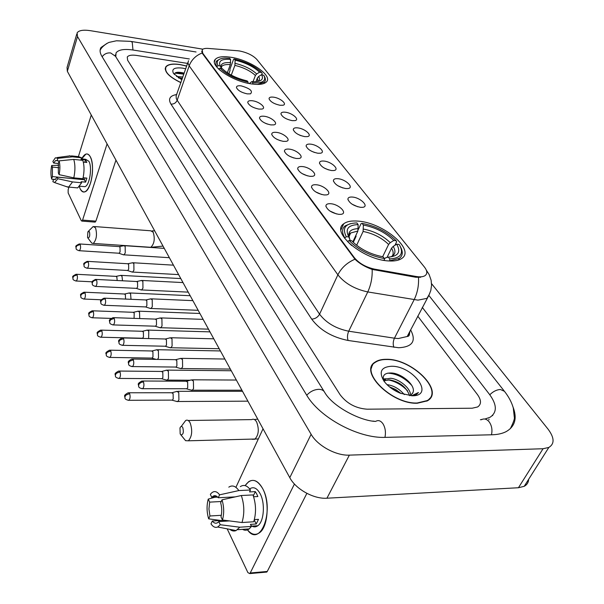<?xml version="1.0" encoding="UTF-8"?>
<svg xmlns="http://www.w3.org/2000/svg" width="604" height="604" viewBox="0 0 604 604"><rect width="100%" height="100%" fill="white"/><g stroke="black" fill="none" stroke-linecap="round" stroke-linejoin="round"><path stroke-width="0.91" d="M357.878 221.109C351.505 220.581 346.787 221.472 343.721 223.79C330.343 232.14 363.298 259.992 388.75 260.936C394.45 261.29 398.746 260.49 401.63 258.527C415.801 249.852 382.921 222.453 357.878 221.109M230.909 57.274C222.967 56.066 217.765 56.761 215.288 59.373C208.909 65.406 232.253 81.419 251.566 83.926C259.086 84.975 264.046 84.296 266.447 81.902C273.106 75.734 250.048 59.992 230.909 57.274M247.27 93.877C241.411 92.571 237.81 90.464 236.458 87.55C236.421 86.04 237.999 85.481 241.192 85.866C250.079 88.486 253.174 91.144 250.464 93.846L247.27 93.877M258.837 109.09C252.834 107.776 249.142 105.602 247.768 102.552C247.738 100.996 249.324 100.407 252.517 100.777C259.531 101.6 267.006 108.154 261.902 109.067L258.837 109.09M270.856 124.907C264.703 123.586 260.92 121.328 259.516 118.135C259.501 116.542 261.087 115.915 264.288 116.27C271.521 117.055 279.229 123.994 273.778 124.885L270.856 124.907M283.351 141.359C277.04 140.022 273.167 137.682 271.74 134.33C271.724 132.699 273.325 132.042 276.526 132.374C283.986 133.129 291.936 140.49 286.122 141.344L283.351 141.359M296.368 158.49C289.882 157.138 285.911 154.7 284.454 151.181C284.461 149.513 286.062 148.826 289.256 149.128C296.964 149.845 305.171 157.674 298.95 158.475L296.368 158.49M309.92 176.33C303.261 174.964 299.184 172.427 297.697 168.727C297.719 167.014 299.32 166.296 302.513 166.576C310.486 167.24 318.965 175.59 312.306 176.323L309.92 176.33M324.054 194.933C317.198 193.552 313.015 190.909 311.505 187.013C311.543 185.262 313.151 184.514 316.33 184.764C324.59 185.375 333.34 194.284 326.213 194.926L324.054 194.933M338.806 214.344C331.739 212.948 327.443 210.192 325.911 206.085C325.964 204.295 327.579 203.51 330.743 203.729C339.305 204.28 348.349 213.816 340.701 214.352L338.806 214.344M336.488 213.944L329.897 211.015M279.969 105.262C274.02 103.926 270.388 101.766 269.059 98.777C269.067 97.342 270.569 96.806 273.582 97.168C280.362 97.984 287.806 104.379 282.906 105.247L279.969 105.262M292.117 120.634C286.024 119.29 282.302 117.048 280.951 113.922C280.966 112.457 282.476 111.891 285.481 112.238C292.464 113.023 300.135 119.781 294.926 120.626L292.117 120.634M304.733 136.617C298.489 135.251 294.677 132.933 293.295 129.656C293.325 128.154 294.835 127.565 297.84 127.889C305.043 128.644 312.955 135.794 307.406 136.61L304.733 136.617M317.863 153.235C311.445 151.853 307.534 149.445 306.137 146.009C306.175 144.469 307.693 143.858 310.69 144.152C318.119 144.869 326.288 152.465 320.362 153.227L317.863 153.235M331.521 170.532C324.929 169.135 320.92 166.629 319.493 163.02C319.554 161.449 321.071 160.8 324.061 161.079C331.732 161.751 340.165 169.822 333.838 170.532L331.521 170.532M345.752 188.546C338.972 187.134 334.858 184.522 333.408 180.724C333.483 179.124 335.001 178.452 337.976 178.701C345.903 179.328 354.623 187.919 347.866 188.546L345.752 188.546M360.588 207.331C353.604 205.896 349.376 203.171 347.912 199.169C348.002 197.538 349.527 196.836 352.479 197.063C360.679 197.629 369.701 206.81 362.468 207.338L360.588 207.331M237.697 50.751L239.705 51C247.255 52.586 252.955 55.387 256.813 59.403L424.423 267.051C427.368 270.879 427.572 273.748 425.035 275.658C423.094 276.874 420.158 277.153 416.231 276.496L374.623 269.158C365.918 267.232 359.161 263.412 354.359 257.689L202.71 53.19L202.204 49.762C203.163 48.66 205.179 48.222 208.252 48.433L237.697 50.751M357.832 206.794L352.124 204.22M342.876 187.957L337.893 185.76M328.463 169.867L324.303 168.078M314.51 152.457L311.354 151.128M300.845 135.628L299.169 134.934M321.66 194.496L315.726 191.921M307.398 175.84L302.181 173.627M293.65 157.923L289.256 156.104M280.347 140.694L276.934 139.305M267.353 124.062L265.307 123.246M186.666 66.017L180 64.522C172.653 63.473 167.927 64.243 165.813 66.833C163.88 71.566 168.901 76.844 180.883 82.665M386.537 359.304C381.743 359.244 377.93 360.18 375.107 362.113C358.595 371.354 391.543 404.393 417.311 403.238L427.398 400.822C444.959 391.218 411.83 358.595 386.537 359.304M371.709 367.3L371.233 367.806M371.619 366.5L372.185 366.047M420.641 277.251L415.839 277.266L372.162 269.414C365.178 266.945 359.448 263.548 354.956 259.214L202.544 53.65L201.691 51.249M472.185 408.213L477.628 406.96C481.509 404.295 481.418 400.135 477.371 394.457L417.749 316.149L477.371 394.457C481.418 400.135 481.509 404.295 477.628 406.96L472.185 408.213L367.119 409.195L472.185 408.213M187.572 63.405L136.693 55.447C131.748 54.745 128.607 55.266 127.263 57.002L127.618 60.226L340.097 394.706C346.809 403.54 355.816 408.372 367.119 409.195C355.816 408.372 346.809 403.54 340.097 394.706L127.618 60.226L127.263 57.002C128.607 55.266 131.748 54.745 136.693 55.447L187.572 63.405M429.58 399.07L429.723 398.383M179.011 73.235L176.557 72.956L179.011 73.235M186.636 66.1L180.083 64.636C172.812 63.601 168.131 64.356 166.04 66.916C164.129 71.604 169.082 76.821 180.913 82.574M176.534 76.489L182.846 77.01M178.135 77.629L182.378 78.361M185.707 68.773L182.529 68.124C174.246 67.248 171.257 69.045 173.575 73.537L181.895 79.743M177.44 72.276L183.676 73.348L184.137 73.152L182.612 72.767C177.206 71.725 174.465 72.321 174.39 74.556M174.918 73.137L183.843 74.141M180.8 79.184L181.978 79.517M183.676 73.348L184.077 73.469M178.739 78.014L182.204 78.852M80.204 188.916L79.343 186.704L80.204 188.916C83.745 194.443 87.24 192.329 90.706 182.559C92.91 174.156 93.129 166.455 91.355 159.456L90.321 156.829C95.251 165.171 91.249 190.426 84.824 191.861C83.027 192.442 81.48 191.46 80.204 188.916M81.668 158.875C84.749 153.144 87.633 152.457 90.321 156.829C89.067 154.488 87.595 153.582 85.904 154.095L81.668 158.875M91.264 115.024L78.392 156.625M68.969 187.097L68.146 189.739L68.154 192.933L81.298 220.702L81.902 221.094L82.574 220.098L95.908 221.132L115.953 160.12M107.074 143.903L82.574 220.098M95.908 221.132L94.919 222.106M79.494 179.275L52.405 176.587L52.412 167.074L58.845 167.723M58.377 163.503L53.62 163.02L55.696 160.468L59.071 161.034M83.495 179.66L83.126 177.742L86.885 178.112L85.609 182.144L81.095 181.713L81.623 182.778L77.697 187.904L75.757 187.723M81.208 158.829L85.692 159.297L88.909 161.298C92.472 167.383 89.566 185.639 84.907 186.681L83.186 186.515M71.453 155.885L78.611 156.647L81.532 157.795L81.019 159.448L85.511 159.924L86.221 161.019L86.817 162.468L83.329 162.106M82.823 160.347C84.394 165.572 84.417 171.702 82.899 178.731L73.801 177.855L59.124 174.654L58.361 173.038L58.354 163.412L59.116 160.883L73.748 159.396L82.823 160.347M81.532 157.795L72.48 156.836L57.878 158.308L57.123 160.838M69.603 155.689L72.48 156.836M73.748 159.396C75.289 164.635 75.304 170.789 73.801 177.855M85.119 177.938L84.409 179.743L57.123 177.123L57.886 178.739L72.533 181.917L81.623 182.778M72.533 181.917L68.667 187.066L66.365 186.613M53.62 163.02L52.88 161.449L55.372 157.803L57.878 158.308M59.116 160.883C60.143 164.839 60.143 169.43 59.124 174.654M57.886 178.739L54.609 182.574L52.865 181.676L53.613 179.192L55.515 179.373M57.123 177.123L55.1 179.599L53.613 179.192M52.405 176.587L51.665 179.071L53.477 179.66M51.665 179.071C50.676 175.137 50.676 170.615 51.672 165.504L52.412 167.074M58.694 165.262L51.672 165.504M85.511 159.924L84.779 162.257M84.409 179.743L85.609 182.144M429.082 399.554L429.27 398.889M417.145 403.004L427.134 400.603C444.506 391.105 411.724 358.814 386.688 359.523C381.947 359.463 378.179 360.384 375.386 362.302C359.04 371.445 391.649 404.144 417.145 403.004M387.021 384.657L387.224 384.673C393.748 385.594 399.448 388.916 404.318 394.616M384.038 381.207L385.677 379.025L390.554 378.27C398.776 378.776 410.773 388.078 410.607 395.295M384.061 381.237L384.839 380.633L389.723 379.871C399.674 381.811 406.311 387.066 409.625 395.658M389.421 386.809L395.62 389.459L401.109 393.551M409.784 395.673L410.969 395.084L412.879 392.675L412.547 393.438M391.407 366.266C381.139 366.983 378.632 371.898 383.902 381.018C387.692 386.13 393.151 390.207 400.286 393.227L412.094 395.786C435.288 396.171 413.128 365.684 391.407 366.266M412.879 392.675C416.367 385.752 401.992 373.514 391.724 373C384.725 372.743 382.068 375.341 383.736 380.777M412.524 395.779L416.503 394.42L418.444 392.509L411.573 395.779M371.543 367.957L371.113 368.485M387.655 373.166C396.39 373.506 404.438 377.598 411.8 385.435M383.366 379.652L385.39 379.576M388.04 379.833C395.484 381.328 402 385.005 407.587 390.856M390.871 387.942L399.591 392.94M383.215 378.927L386.137 378.791M87.55 237.5L87.89 237.991C89.618 237.629 90.139 235.537 89.445 231.709L87.874 231.755L87.55 237.5M88.569 231.083L93.243 226.462L95.553 227.904C97.289 234.624 96.534 239.796 93.28 243.427L91.755 243.125L91.061 242.204M227.338 72.774L230.328 64.643L230.569 59.411C221.547 58.769 218.104 60.966 220.226 65.987L218.052 65.64L216.617 66.855M228.856 73.726L230.018 70.57L229.898 69.317L233.529 59.456L234.254 59.018C245.896 61.782 255.024 66.281 261.645 72.51L262.196 73.582L261.758 74.715M257.47 84.424L264.469 82.084C265.745 80.626 265.737 78.762 264.439 76.481L264.22 76.066M248.123 83.299L248.093 82.099C235.953 79.267 226.576 74.624 219.954 68.169L218.656 68.969L219.524 69.875M219.728 59.147L216.617 61.004L216.043 61.955L215.885 64.235L216.768 66.44M252.789 84.099L252.751 82.808C262.755 83.382 266.455 80.891 263.85 75.349L261.555 74.685L258.678 76.466L257.38 77.999L255.96 81.699M230.569 59.411L229.694 58.278L224.658 58.097C218.044 58.626 215.839 61.14 218.052 65.64M252.751 82.808L251.823 81.608L255.16 81.736C261.713 81.314 263.842 78.965 261.555 74.685M219.954 68.169L222.129 68.509C228.07 74.224 236.421 78.354 247.164 80.898L248.093 82.099M249.301 83.533L251.823 81.608M220.226 65.987L221.57 68.426C219.841 64.077 222.868 62.152 230.653 62.642M261.645 72.51L259.561 72.186C253.62 66.651 245.481 62.642 235.13 60.151L234.254 59.018M253.031 81.699L255.401 75.485L256.692 73.96L259.561 72.186M235.13 60.151L234.896 65.375L231.287 75.115M180.173 433.914L180.921 434.91C183.246 434.721 183.873 432.29 182.801 427.602C181.804 425.926 180.868 426.046 179.992 427.964L180.173 433.914M181.245 426.439L185.647 420.527C187.338 419.584 188.856 420.407 190.2 422.989C192.646 430.546 192.049 436.481 188.41 440.799L185.602 440.694L184.001 438.715M352.819 241.94L357.893 231.022L358.149 224.597C348.078 225.02 344.952 229.12 348.787 236.911L346.288 236.708L344.491 238.165M353.272 242.378L356.073 236.345L355.899 235.311M349.293 235.96L348.901 235.983M350.041 234.329L349.188 234.352M389.693 258.905L388.296 257.108C398.293 256.338 401.101 252.034 396.715 244.212L399.101 244.401L400.21 246.289C403.631 254.08 400.12 258.286 389.693 258.905L389.784 260.754L399.297 258.391C402.641 255.877 403.155 252.268 400.829 247.564L400.482 246.847M384.431 260.43L384.363 258.535C370.131 255.93 358.383 249.92 349.135 240.505L347.549 241.494L351.724 245.571M382.664 260.113L384.454 260.384M350.365 223.676L345.133 225.888C341.872 228.629 341.728 232.563 344.71 237.689M358.149 224.597L356.858 222.921C345.397 223.299 341.879 227.889 346.288 236.708M349.135 240.505L351.641 240.702C359.282 248.478 369.119 253.718 381.154 256.421L382.966 256.73L384.363 258.535M396.715 244.212L393.212 246.394L391.551 248.168L387.058 257.41M384.386 259.056L385.329 257.916L388.296 257.108M348.787 236.911L350.305 240.596M358.3 229.528L361.018 223.691L362.06 223.374C375.605 225.941 386.96 231.709 396.126 240.686L396.654 241.804L394.941 245.315M396.126 240.686L393.755 240.498C385.548 232.54 375.416 227.391 363.366 225.05L362.06 223.374M382.679 256.685L388.606 244.439L390.26 242.665L393.755 240.498M363.366 225.05L363.11 231.453L356.639 245.284M122.499 280.784L122 276.209L120.566 275.349M117.176 280.513L116.844 276.994L115.817 276.368L76.617 274.291M131 299.312L130.6 293.831L129.075 292.925M125.549 299.078L125.368 294.661L124.273 293.997L84.545 292.215M139.728 318.557L139.524 312.109L137.893 311.151M134.073 318.368L134.216 312.985L133.046 312.291L92.759 310.811M148.644 338.58L148.78 331.067L147.044 330.063M141.91 338.232L142.582 338.248L143.45 337.04L143.39 331.996L142.136 331.264L101.291 330.124M157.485 359.41L158.497 357.885L158.399 350.765L156.534 349.701M151.408 358.066L152.132 358.081L152.986 356.896L152.918 351.739L151.581 350.969L110.162 350.184M166.032 379.946L167.331 380.105L168.501 378.512L168.388 371.226L166.394 370.101M161.276 378.678L162.053 378.685L162.899 377.53L162.816 372.26L161.389 371.445L119.381 371.052M176.36 401.35L177.757 401.509L178.905 399.954L178.776 392.502L176.647 391.316M171.536 400.12L172.374 400.112L173.205 398.987L173.114 393.597L171.581 392.736L128.977 392.766M123.035 254.669L123.948 254.828L125.247 252.978L125.179 246.447L123.797 245.632M118.595 253.212L119.131 253.242L120.068 251.906L120.022 247.179L119.033 246.591L79.796 243.971M131.664 271.898L132.638 272.064L133.937 270.237L133.862 263.563L132.389 262.71M127.165 270.456L127.746 270.494L128.675 269.165L128.629 264.341L127.565 263.729L87.791 261.373M140.611 289.761L141.661 289.935L142.952 288.131L142.869 281.321L141.291 280.422M136.059 288.342L136.678 288.372L137.606 287.074L137.546 282.144L136.413 281.494L96.096 279.433M149.898 308.304L151.023 308.478L152.306 306.704L152.208 299.75L150.524 298.799M145.277 306.908L145.949 306.938L146.87 305.654L146.81 300.618L145.594 299.931L104.718 298.187M159.539 327.557L160.747 327.73L162.023 325.994L161.91 318.882L160.105 317.885M154.866 326.183L155.583 326.205L156.496 324.944L156.421 319.803L155.13 319.086L113.673 317.674M169.565 347.564L170.864 347.738L172.117 346.039L171.997 338.769L170.064 337.719M164.824 346.22L165.602 346.235L166.5 345.005L166.417 339.742L165.028 338.98L122.99 337.946M179.984 368.372L181.381 368.546L182.612 366.885L182.483 359.448L180.407 358.338M175.183 367.058L176.021 367.066L176.904 365.865L176.813 360.482L175.319 359.674L132.676 359.04M190.834 390.025L192.336 390.199L193.544 388.583L193.393 380.973L191.166 379.803M185.964 388.75L186.863 388.75L187.731 387.579L187.633 382.068L186.032 381.222L142.778 381.011M245.111 485.624C250.849 477.802 256.685 478.761 262.627 488.515C275.114 510.75 259.697 549.3 246.93 529.059C250.962 534.495 255.152 535.718 259.509 532.751C268.063 527.035 269.867 501.471 262.627 488.515C258.308 480.89 253.635 478.632 248.606 481.735L245.111 485.624M263.034 428.795L236.156 486.816M249.762 573.596L250.23 572.977L267.262 571.452L266.787 572.071L249.762 573.596L247.897 572.607L227.179 528.847M294.435 484.023L250.23 572.977M267.262 571.452L306.87 493.355M266.787 572.071L265.79 572.154M221.321 515.303L209.958 515.982L208.939 508.991L209.663 502.128L221.238 501.509M217.712 497.122L211.785 497.424L212.797 496.42C214.639 495.129 216.458 495.567 218.263 497.756L235.213 496.881M253.876 496.752L253.416 496.111M249.913 488.742C253.597 486.462 257.002 488.115 260.135 493.702C265.36 503.155 264.024 521.622 257.817 525.729C255.59 527.33 253.31 527.254 250.992 525.488M240.317 486.62C243.805 484.332 247.195 485.457 250.479 490.003L249.573 491.913L255.341 491.633L256.692 493.876L257.855 496.541L253.627 496.76M229.467 520.912L218.799 521.584L220.279 524.733L239.773 527.209L251.46 526.431L250.441 524.37L256.232 523.993L258.489 519.342L254.359 519.606M256.013 526.673L255.213 525.903M252.985 494.925C256.096 504.023 256.338 512.97 253.718 521.765L242.008 522.52L222.468 520.014L220.981 516.865C222.068 512.237 221.962 507.541 220.664 502.77L222.008 499.833L241.321 495.522L252.985 494.925M251.46 526.431L249.188 528.908C247.044 530.501 244.824 530.652 242.536 529.361M250.479 490.003L238.852 490.569L219.599 494.827L218.263 497.756M228.803 487.156C232.261 484.853 235.605 485.994 238.852 490.569M241.321 495.522C244.378 504.672 244.612 513.672 242.008 522.52M239.773 527.209L236.081 530.569C233.99 531.437 231.906 531.037 229.845 529.361M211.785 497.424L210.358 494.397L211.083 493.46C213.892 490.584 216.73 491.037 219.599 494.827M222.008 499.833C224.069 506.673 224.227 513.4 222.468 520.014M220.279 524.733L217.697 527.005C215.318 527.971 213.076 526.93 210.985 523.879L212.291 521.018L224.394 520.255M218.799 521.584L217.938 522.437C216.013 523.819 214.133 523.351 212.291 521.018M209.958 515.982L208.659 518.844L220.694 520.489M208.659 518.844C206.689 512.116 206.553 505.533 208.244 499.093L209.663 502.128M214.835 497.273L208.244 499.093M255.341 491.633L253.325 495.861M254.246 520.029L256.232 523.993M372.487 365.443L371.883 365.873M480.391 419.757L482.067 419.38M484.899 419.033L490.025 417.281C497.228 412.411 497.062 404.793 489.534 394.435L422.287 307.391M189.362 58.958L133.174 50.041C124.198 48.743 118.49 49.694 116.059 52.873L115.794 56.776M372.834 421.071L374.752 421.32M202.899 49.173L90.479 30.691C83.36 29.634 78.905 30.351 77.123 32.827L77.493 36.527L311.128 434.299C317.47 445.692 336.028 455.846 349.361 455.129L543.049 448.734L548.832 447.451C554.714 443.804 554.442 437.696 548.039 429.127L431.543 283.646M76.768 34.05L67.044 67.474L67.346 71.332L289.784 477.651C295.756 489.187 313.778 499.214 326.938 498.209L518.443 487.738L524.212 486.311C527.013 484.801 528.485 482.468 528.643 479.312M106.991 43.375L100.989 47.52C99.554 49.943 99.856 52.865 101.872 56.27L306.439 394.767C319.297 417.394 358.376 438.655 385.473 437.364L492.034 434.774C497.749 434.616 502.513 433.536 506.318 431.535C515.121 426.349 517.341 418.119 512.97 406.847M488.923 419.886L488.953 419.101M202.71 53.19L202.544 53.65M354.359 257.689L354.11 258.218M374.623 269.158L374.246 269.943M416.231 276.496L415.839 277.266M410.622 329.897C416.496 341.041 412.517 346.99 398.693 347.745L348.1 340.467C332.117 337.258 319.977 330.146 311.679 319.108L170.955 104.13C167.935 98.875 169.875 95.674 176.761 94.518M418.489 277.447C418.942 285.39 417.492 292.812 414.14 299.72L394.435 338.195L398.255 338.55L407.202 336.496L409.361 334.08L410.078 330.947M429.716 293.612L426.975 298.353L417.998 300.143L367.768 291.936C354.82 289.15 344.854 283.45 337.878 274.828L189.173 65.821C191.506 59.758 195.832 55.485 202.144 52.993M426.311 270.131L429.127 274.526L431.128 280.256L431.558 285.322L430.811 290.456L428.878 295.356L407.202 336.496C409.059 336.398 409.806 334.956 409.444 332.162M408.598 333.801L409.323 335.046M354.956 259.214C347.073 262.634 341.381 267.836 337.878 274.828L319.569 314.186C326.251 322.951 335.967 328.629 348.712 331.203L394.435 338.195C393 341.479 392.834 344.522 393.921 347.323M372.162 269.414C372.457 277.425 370.992 284.937 367.768 291.936L348.712 331.203C347.315 334.556 347.111 337.636 348.1 340.467M187.897 62.476L176.134 95.885L176.285 98.535L177.176 100.249L189.173 65.821L187.927 63.005L188.501 60.732M170.955 104.13C173.869 104.235 175.938 102.944 177.176 100.249L319.569 314.186C317.787 317.281 315.16 318.927 311.679 319.108M183.948 73.831L179.154 72.812M150.313 247.421L150.841 247.308C154.345 243.797 155.122 238.761 153.19 232.208L150.675 230.781L94.458 226.553M149.498 247.217L150.011 247.398M230.328 64.643C226.002 64.288 223.133 64.877 221.728 66.425L221.223 67.346M257.931 81.457C259.637 80.294 259.886 78.633 258.678 76.466M257.817 81.472L257.38 77.999M256.692 73.96C251.438 69.113 244.28 65.587 235.22 63.375M255.401 75.485C250.373 70.864 243.54 67.489 234.896 65.375M252.087 439.289L254.835 439.229C258.708 435.039 259.305 429.293 256.625 421.985C255.167 419.486 253.537 418.693 251.732 419.606L188.169 420.49M357.893 231.022L350.66 232.993L348.901 235.53M390.478 256.972C395.28 255.062 396.186 251.528 393.212 246.394M358.338 228.637C350.199 229.007 347.27 232.261 349.542 238.384M392.004 256.3C393.68 254.208 393.529 251.498 391.551 248.168M390.26 242.665C383.019 235.703 374.118 231.173 363.555 229.075M388.606 244.439C381.69 237.795 373.197 233.469 363.11 231.453M75.742 280.996L76.247 281.019C73.998 280.437 72.895 279.728 72.933 278.897L72.941 277.47L73.915 276.036L77.07 274.896L76.112 274.261C70.842 276.911 73.205 276.557 72.933 278.897L73.069 279.184M92.201 281.811L76.247 281.019C77.455 279.584 77.727 277.546 77.07 274.896M83.662 299.04L84.205 299.055C81.902 298.489 80.762 297.78 80.8 296.911L80.808 295.477L81.804 294.027L85.021 292.857L83.994 292.185C78.686 294.903 81.064 294.586 80.8 296.911L80.936 297.206M101.193 299.773L84.205 299.055C85.428 297.606 85.7 295.537 85.021 292.857M91.883 317.764L92.465 317.779C90.132 317.251 88.962 316.526 88.962 315.605L88.977 314.171L89.996 312.698L93.273 311.49L92.17 310.788C86.817 313.582 89.218 313.295 88.962 315.605L89.098 315.9M110.955 318.399L92.465 317.779C93.711 316.307 93.975 314.208 93.273 311.49M100.423 337.213L101.049 337.221C98.648 336.715 97.448 335.983 97.433 335.024L97.463 333.574L98.505 332.087L101.834 330.849L100.664 330.101C95.266 332.978 97.689 332.728 97.433 335.024L97.569 335.311M142.582 338.248L101.049 337.221C102.302 335.718 102.567 333.597 101.834 330.849M109.294 357.425L109.966 357.425C107.535 356.964 106.289 356.217 106.244 355.197L106.281 353.74L107.353 352.238L110.743 350.954L109.483 350.177C103.707 353.385 106.651 353.287 106.244 355.197L106.38 355.484M152.132 358.081L109.966 357.425C111.234 355.899 111.498 353.74 110.743 350.954M118.52 378.436L119.245 378.429C116.746 377.998 115.462 377.243 115.402 376.179L115.447 374.714L116.549 373.189L120 371.875L118.648 371.045C113.159 374.103 115.651 373.929 115.402 376.179L115.538 376.466M162.053 378.685L119.245 378.429C120.528 376.881 120.777 374.691 120 371.875M128.131 400.309L128.901 400.293C126.334 399.886 125.013 399.123 124.93 398.013L124.99 396.541L126.115 395.001L129.633 393.642L128.184 392.766C122.657 395.922 125.179 395.786 124.93 398.013L125.066 398.3M172.374 400.112L128.901 400.293C130.2 398.716 130.441 396.496 129.633 393.642M78.852 250.683L79.35 250.713C77.123 250.101 76.036 249.399 76.089 248.606L76.081 247.112L77.055 245.654L80.226 244.529L79.29 243.933C73.99 246.553 76.323 246.16 76.089 248.606L76.24 248.923M119.131 253.242L79.35 250.713C80.596 249.256 80.891 247.195 80.226 244.529M86.848 268.206L87.384 268.229C85.126 267.663 84.009 266.953 84.031 266.107L84.024 264.597L84.756 263.389L86.357 262.295L88.252 261.962L87.248 261.343C81.902 264.024 84.258 263.669 84.031 266.107L84.175 266.417M127.746 270.494L87.384 268.229C88.652 266.757 88.939 264.665 88.252 261.962M95.145 286.394L95.726 286.417C93.409 285.858 92.253 285.141 92.269 284.265L92.276 282.74L93.024 281.524L94.654 280.407L96.58 280.06L95.508 279.403C90.109 282.166 92.495 281.849 92.269 284.265L92.42 284.575M136.678 288.372L95.726 286.417C97.01 284.914 97.297 282.793 96.58 280.06M103.767 305.277L104.386 305.292C102.038 304.778 100.853 304.054 100.83 303.117L100.845 301.592L101.608 300.354L103.269 299.222L105.224 298.859L104.084 298.157C98.641 301.003 101.049 300.724 100.83 303.117L100.981 303.434M145.949 306.938L104.386 305.292C105.692 303.767 105.972 301.623 105.224 298.859M112.722 324.907L113.393 324.922C110.977 324.423 109.754 323.691 109.724 322.71L109.747 321.177L110.819 319.652L114.216 318.391L112.993 317.651C107.497 320.581 109.943 320.346 109.724 322.71L109.875 323.027M155.583 326.205L113.393 324.922C114.707 323.367 114.987 321.185 114.216 318.391M122.038 345.322L122.763 345.329C120.309 344.876 119.048 344.137 118.973 343.095L119.011 341.547L120.113 339.999L123.571 338.701L122.257 337.93C116.474 341.018 119.305 341.192 118.973 343.095L119.124 343.404M165.602 346.235L122.763 345.329C124.092 343.744 124.364 341.539 123.571 338.701M131.74 366.568L132.518 366.568C129.996 366.145 128.69 365.39 128.599 364.303L128.644 362.755L129.777 361.184L133.303 359.848L131.891 359.025C126.387 362 128.773 362.038 128.599 364.303L128.75 364.62M176.021 367.066L132.518 366.568C133.862 364.959 134.126 362.717 133.303 359.848M141.842 388.704L142.68 388.697C140.12 388.327 138.769 387.564 138.633 386.401L138.686 384.839L139.539 383.548L141.344 382.324L143.442 381.879L141.925 381.011C136.376 384.084 138.799 384.167 138.633 386.401L138.784 386.719M186.863 388.75L142.68 388.697C144.039 387.058 144.296 384.786 143.442 381.879M510.312 428.712C513.498 422.271 514.834 418.429 514.306 417.198L513.279 407.911C511.694 402.339 508.757 396.813 504.468 391.324L500.437 389.505C496.684 389.693 493.136 391.452 489.791 394.774M491.467 434.789C492.532 429.98 491.799 425.714 489.263 421.977C486.809 418.987 484.181 418.24 481.373 419.742M384.944 437.379C385.979 432.283 385.329 427.76 382.981 423.797C380.709 420.626 378.255 419.833 375.613 421.411C360.777 421.026 332.804 406.832 324.635 392.29C323.631 390.373 321.683 389.384 318.799 389.323C314.216 389.542 310.192 391.513 306.726 395.235M102.144 56.723C104.356 53.869 107.195 52.608 110.668 52.963L115.47 56.255L324.137 391.49M100.181 50.17C102.257 45.798 108.69 42.257 109.467 42.303L116.406 40.793L130.675 41.359L132.231 42.174L132.963 50.011M518.443 487.738L543.049 448.734M326.938 498.209L349.361 455.129M289.784 477.651L311.128 434.299M67.346 71.332L77.493 36.527M340.988 229.777L343.721 223.79M214.412 61.804L215.288 59.373M271.823 134.722L271.74 134.33M284.544 151.634L284.454 151.181M297.802 169.248L297.697 168.727M311.619 187.61L311.505 187.013M326.039 206.764L325.911 206.085M293.378 130.071L293.295 129.656M306.228 146.485L306.137 146.009M319.599 163.556L319.493 163.02M333.521 181.343L333.408 180.724M348.032 199.871L347.912 199.169M165.202 68.637L165.813 66.833M165.224 69.332L165.436 68.713M95.236 222.129L81.902 221.094M55.696 160.468L56.799 160.581M79.758 186.198L84.907 186.681M68.667 187.066L77.697 187.904M56.95 157.591L69.022 155.968M54.609 182.574L68.086 187.21M426.839 401.139L427.134 400.603M384.839 380.633L385.677 379.025M151.989 230.879L154.662 230.834M87.89 237.991L91.755 243.125M163.012 246.085L150.841 247.308L93.28 243.427M221.275 67.663L221.728 66.425C221.389 65.964 221.328 66.614 221.547 68.373M263.918 83.495L264.469 82.084M254.375 419.538L257.734 419.108M180.921 434.91L185.602 440.694M258.338 438.934L188.41 440.799M348.984 236.632L350.66 232.993C349.021 233.431 348.659 235.243 349.565 238.429M398.481 260.045L399.297 258.391M116.247 276.338L120.332 275.484M180.8 278.572L121.321 275.386M124.734 293.967L128.833 293.076M190.185 295.711L129.89 292.963M133.537 312.253L137.644 311.317M199.901 313.468L138.769 311.181M142.672 331.219L146.772 330.245M209.973 331.868L147.98 330.094M142.385 338.323L142.77 338.436M152.155 350.916L156.255 349.897M220.422 350.947L157.538 349.716M151.921 358.157L156.187 359.395M190.185 380.226L167.331 380.105M162.008 371.377L166.1 370.312M231.257 370.75L167.474 370.116M161.834 378.776L167.029 380.226M247.912 401.162L177.757 401.509M172.246 392.66L176.33 391.551M242.521 391.316L177.803 391.316M172.148 400.21L177.433 401.645M169.369 257.697L123.948 254.828M119.456 246.575L123.563 245.768M164.258 248.365L124.545 245.685M118.965 253.295L123.707 254.896M178.625 274.609L132.638 272.064M128.025 263.699L132.14 262.861M173.461 265.164L133.19 262.763M127.565 270.547L132.389 272.132M188.222 292.132L141.661 289.935M136.904 281.464L141.026 280.588M182.997 282.581L142.151 280.467M136.489 288.433L141.396 290.018M198.172 310.305L151.023 308.478M146.13 299.894L150.245 298.98M192.88 300.641L151.453 298.844M145.753 306.998L150.743 308.568M208.493 329.157L160.747 327.73M155.704 319.04L159.818 318.082M203.133 319.373L161.109 317.923M155.371 326.281L160.453 327.836M219.207 348.734L170.864 347.738M165.647 338.927L169.754 337.93M213.786 338.821L171.136 337.742M165.375 346.318L170.547 347.851M230.343 369.074L181.381 368.546M175.99 359.614L180.083 358.572M224.847 359.033L181.562 358.353M175.779 367.156L181.049 368.674M241.917 390.222L192.336 390.199M186.757 381.139L190.834 380.052M236.353 380.044L192.419 379.81M186.613 388.855L191.989 390.343M212.797 496.42L216.617 496.231M251.324 526.159L257.817 525.729M237.523 529.7L249.188 528.908M217.697 527.005L236.081 530.569M492.698 415.643L492.683 415.265M429.195 295.862L504.015 390.758M131.559 41.502L196.058 51.982M524.212 486.311L548.832 447.451M115.168 55.742L115.47 54.76"/></g></svg>
